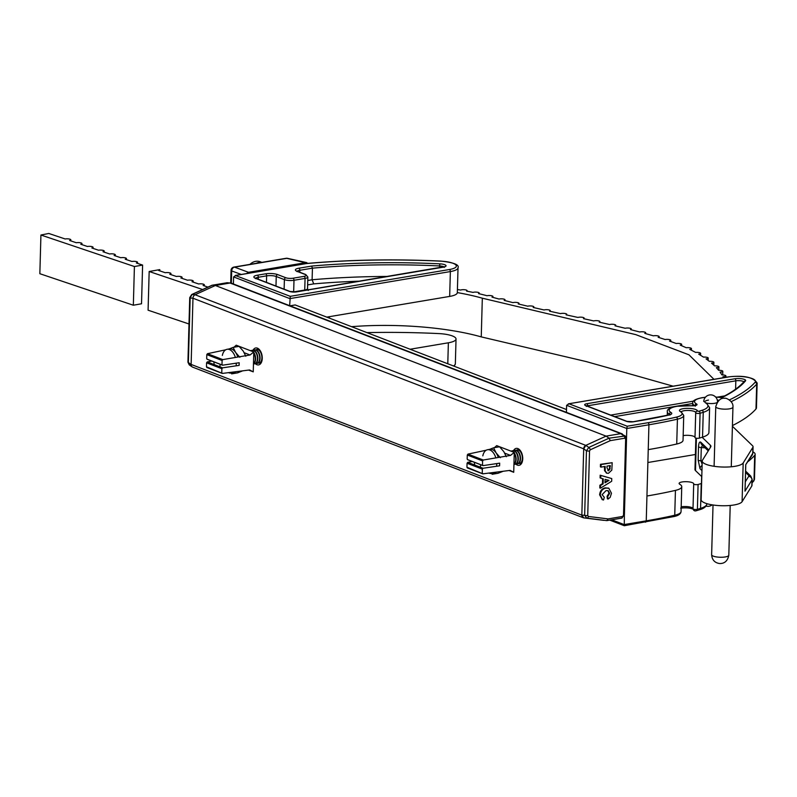 <?xml version="1.0" encoding="UTF-8"?>
<svg xmlns="http://www.w3.org/2000/svg" width="797" height="797" viewBox="0 0 797 797"><rect width="100%" height="100%" fill="white"/><g stroke="black" fill="none" stroke-linecap="round" stroke-linejoin="round"><path stroke-width="1.2" d="M517.731 449.887A8.588 4.961 80.4 0 1 518.439 448.841M521.019 464.173A8.588 4.961 80.4 0 1 520.013 463.426M513.547 450.624A8.588 4.961 80.4 0 1 516.217 448.392A8.588 4.961 80.4 0 1 517.881 448.581A8.588 4.961 80.4 0 1 522.702 457.438A8.588 4.961 80.4 0 1 519.076 465.328A8.588 4.961 80.4 0 1 517.412 465.139A8.588 4.961 80.4 0 1 515.818 464.093M257.252 349.465A8.588 4.961 80.4 0 1 257.959 348.419M260.539 363.751A8.588 4.961 80.4 0 1 259.523 363.004M253.067 350.202A8.588 4.961 80.4 0 1 255.737 347.97A8.588 4.961 80.4 0 1 257.401 348.159A8.588 4.961 80.4 0 1 262.223 357.016A8.588 4.961 80.4 0 1 258.597 364.906A8.588 4.961 80.4 0 1 256.933 364.717A8.588 4.961 80.4 0 1 255.339 363.671M610.293 440.641L590.238 449.807L589.531 450.963L587.728 515.52L588.375 516.456A2.202 1.375 97.1 0 1 586.831 518.14L606.766 520.62L621.66 518.14A2.202 1.265 -99.6 0 0 622.596 516.466L623.513 515.241L625.645 439.127L624.788 438.201L610.293 440.641L609.077 438.181L606.079 436.128L585.805 445.384A3.298 2.55 111.1 0 0 583.693 448.821L581.84 515.121A3.298 2.55 111.1 0 0 583.314 517.751A3.298 2.55 111.1 0 0 583.783 517.871L603.727 520.351M622.437 434.076A3.298 2.55 111.1 0 0 621.879 433.747L231.16 283.114A3.298 2.55 111.1 0 0 230.054 283.015L215.359 285.495L195.086 294.751A3.298 2.55 111.1 0 0 192.974 298.178L191.121 364.488A3.298 2.55 111.1 0 0 192.585 367.118L583.314 517.751M230.542 282.985L227.015 282.746L212.321 285.216L215.359 285.495L606.079 436.128L585.815 445.384L588.804 447.426L609.067 438.181L625.227 435.989L620.783 433.648L606.079 436.128L620.783 433.648A3.298 2.55 111.1 0 1 621.879 433.747M457.418 289.52A132.043 34.889 1.6 0 1 460.686 290.058A3.437 0.907 -178.4 0 1 464.223 289.7A3.437 0.907 -178.4 0 1 467.112 290.676A3.437 0.907 -178.4 0 1 466.634 291.124A132.043 34.889 1.6 0 1 473.019 292.399A3.437 0.907 -178.4 0 1 476.357 292.12A3.437 0.907 -178.4 0 1 479.246 293.097A3.437 0.907 -178.4 0 1 478.549 293.615A132.043 34.889 1.6 0 1 487.017 295.737A3.437 0.907 -178.4 0 1 490.055 295.548A3.437 0.907 -178.4 0 1 492.945 296.524A3.437 0.907 -178.4 0 1 491.988 297.122L499.061 299.054A3.437 0.907 -178.4 0 1 502.16 298.845A3.437 0.907 -178.4 0 1 505.039 299.821A3.437 0.907 -178.4 0 1 504.172 300.399L512.939 302.631A3.437 0.907 -178.4 0 1 516.117 302.402A3.437 0.907 -178.4 0 1 519.006 303.378A3.437 0.907 -178.4 0 1 518.219 303.926L527.763 306.207A3.437 0.907 -178.4 0 1 531.011 305.958A3.437 0.907 -178.4 0 1 533.89 306.945A3.437 0.907 -178.4 0 1 533.173 307.473L544.102 309.963A3.437 0.907 -178.4 0 1 547.39 309.704A3.437 0.907 -178.4 0 1 550.279 310.681A3.437 0.907 -178.4 0 1 549.591 311.199L560.57 313.629A3.437 0.907 -178.4 0 1 563.887 313.36A3.437 0.907 -178.4 0 1 566.777 314.337A3.437 0.907 -178.4 0 1 566.109 314.845L577.974 317.445A3.437 0.907 -178.4 0 1 581.292 317.176A3.437 0.907 -178.4 0 1 584.181 318.152A3.437 0.907 -178.4 0 1 583.514 318.661L593.735 320.932A3.437 0.907 -178.4 0 1 597.033 320.663A3.437 0.907 -178.4 0 1 599.922 321.639A3.437 0.907 -178.4 0 1 599.224 322.167L609.625 324.538A3.437 0.907 -178.4 0 1 612.873 324.289A3.437 0.907 -178.4 0 1 615.762 325.266A3.437 0.907 -178.4 0 1 615.015 325.804L625.246 328.274A3.437 0.907 -178.4 0 1 628.425 328.045A3.437 0.907 -178.4 0 1 631.314 329.022A3.437 0.907 -178.4 0 1 630.487 329.589L639.752 332A3.437 0.907 -178.4 0 1 642.82 331.791A3.437 0.907 -178.4 0 1 645.709 332.777A3.437 0.907 -178.4 0 1 644.783 333.365L653.401 335.836A3.437 0.907 -178.4 0 1 656.329 335.676A3.437 0.907 -178.4 0 1 659.219 336.653A3.437 0.907 -178.4 0 1 658.133 337.28L665.146 339.532A3.437 0.907 -178.4 0 1 667.906 339.402A3.437 0.907 -178.4 0 1 670.795 340.379A3.437 0.907 -178.4 0 1 669.54 341.046L676.235 343.517A3.437 0.907 -178.4 0 1 678.795 343.427A3.437 0.907 -178.4 0 1 681.684 344.404A3.437 0.907 -178.4 0 1 680.21 345.101L686.247 347.721A3.437 0.907 -178.4 0 1 688.568 347.661A3.437 0.907 -178.4 0 1 691.457 348.638A3.437 0.907 -178.4 0 1 689.754 349.375L695.671 352.423A3.437 0.907 -178.4 0 1 697.754 352.394A3.437 0.907 -178.4 0 1 700.643 353.37A3.437 0.907 -178.4 0 1 698.7 354.127L703.482 357.106A3.437 0.907 -178.4 0 1 705.335 357.096A3.437 0.907 -178.4 0 1 708.224 358.072A3.437 0.907 -178.4 0 1 706.052 358.859L709.35 361.33A3.437 0.907 -178.4 0 1 711.004 361.33A3.437 0.907 -178.4 0 1 713.893 362.306A3.437 0.907 -178.4 0 1 711.522 363.103L714.56 365.863A3.437 0.907 -178.4 0 1 716.015 365.873A3.437 0.907 -178.4 0 1 718.894 366.859A3.437 0.907 -178.4 0 1 716.334 367.656L718.655 370.306A3.437 0.907 -178.4 0 1 719.92 370.336A3.437 0.907 -178.4 0 1 722.809 371.312A3.437 0.907 -178.4 0 1 720.06 372.119L721.943 374.919A3.437 0.907 -178.4 0 1 723.018 374.949A3.437 0.907 -178.4 0 1 725.908 375.925A3.437 0.907 -178.4 0 1 722.979 376.742L723.477 377.708M351.567 326.67A121.742 32.169 -178.4 0 1 415.775 326.491A121.742 32.169 -178.4 0 1 481.249 336.892L586.253 361.589L673.156 386.186M457.329 292.599A121.742 32.169 -178.4 0 1 482.324 298.198L635.817 334.64L688.947 354.804L713.953 379.312M188.999 323.981L148.083 310.192L149.169 271.498L202.657 289.53M149.169 271.498L159.749 269.625A3.437 0.907 1.6 0 1 159.828 269.824A3.437 0.907 1.6 0 1 158.613 270.472L165.288 272.723A3.437 0.907 1.6 0 1 168.964 272.694A3.437 0.907 1.6 0 1 170.947 273.57A3.437 0.907 1.6 0 1 169.741 274.228L176.416 276.479A3.437 0.907 1.6 0 1 180.092 276.439A3.437 0.907 1.6 0 1 182.075 277.316A3.437 0.907 1.6 0 1 180.859 277.974L187.534 280.225A3.437 0.907 1.6 0 1 191.21 280.185A3.437 0.907 1.6 0 1 193.193 281.072A3.437 0.907 1.6 0 1 191.987 281.72L198.662 283.971A3.437 0.907 1.6 0 1 202.338 283.941A3.437 0.907 1.6 0 1 204.321 284.818A3.437 0.907 1.6 0 1 203.105 285.475L207.957 287.109M702.137 437.274L710.416 445.284A13.748 3.636 -178.4 0 1 710.924 446.3A13.748 3.636 -178.4 0 1 710.745 446.848L702.486 460.188A20.612 5.449 1.6 0 0 702.217 461.015A20.612 5.449 1.6 0 0 721.106 466.972A20.612 5.449 1.6 0 0 743.173 462.987L752.886 447.306A13.748 3.636 1.6 0 0 753.065 446.758A13.748 3.636 1.6 0 0 752.547 445.742L732.413 426.256M751.81 486.001A13.748 3.636 1.6 0 0 751.979 485.453L752.149 479.356A13.748 3.636 -178.4 0 1 751.979 479.904L751.81 486.001L742.097 501.672A20.612 5.449 1.6 0 1 720.03 505.667A20.612 5.449 1.6 0 1 701.141 499.709L702.217 461.015M695.861 438.101L694.984 469.563A13.748 3.636 1.6 0 0 695.492 470.589L701.788 476.666M708.254 450.873L701.679 444.507A3.437 3.188 -45.9 0 1 700.762 442.196C699.507 441.428 698.77 442.973 698.531 446.848L698.152 460.098L700.015 468.696A3.437 3.188 134.1 0 1 702.097 465.568M705.106 447.824L701.29 447.565L702.496 445.304M702.127 464.233L700.912 460.815L702.227 460.905M745.305 481.816L748.682 476.357A3.437 3.278 31.8 0 1 751.979 479.904L744.996 491.171L745.065 488.9M745.693 466.384L745.743 464.671L752.248 454.977L752.896 452.855A13.748 3.636 1.6 0 1 752.717 453.403A3.437 3.278 31.8 0 1 752.248 454.977M136.367 262.98A3.437 0.907 1.6 0 0 137.572 262.323A3.437 0.907 1.6 0 0 135.6 261.446A3.437 0.907 1.6 0 0 131.913 261.476L125.239 259.234A3.437 0.907 1.6 0 0 126.454 258.577A3.437 0.907 1.6 0 0 124.471 257.69A3.437 0.907 1.6 0 0 120.795 257.73L114.12 255.478A3.437 0.907 1.6 0 0 115.326 254.831A3.437 0.907 1.6 0 0 113.343 253.944A3.437 0.907 1.6 0 0 109.667 253.984L102.992 251.732A3.437 0.907 1.6 0 0 104.208 251.075A3.437 0.907 1.6 0 0 102.225 250.198A3.437 0.907 1.6 0 0 98.549 250.228L91.874 247.987A3.437 0.907 1.6 0 0 93.08 247.329A3.437 0.907 1.6 0 0 91.097 246.452A3.437 0.907 1.6 0 0 87.421 246.482L80.746 244.231A3.437 0.907 1.6 0 0 81.961 243.583A3.437 0.907 1.6 0 0 79.979 242.696A3.437 0.907 1.6 0 0 76.303 242.736L69.628 240.485A3.437 0.907 1.6 0 0 70.833 239.827A3.437 0.907 1.6 0 0 68.851 238.951A3.437 0.907 1.6 0 0 65.175 238.98L48.786 233.461L40.926 235.025L39.85 273.71L133.338 305.221L134.414 266.527L142.603 265.082L136.367 262.98M40.926 235.025L134.414 266.527M142.603 265.082L141.527 303.777L133.338 305.221M480.641 464.721A5.24 3.019 80.4 0 1 480.641 464.81A5.24 3.019 80.4 0 1 480.173 467.142M474.763 465.059A5.24 3.019 80.4 0 1 474.434 462.419A5.24 3.019 80.4 0 1 474.434 462.33M514.244 453.493A6.874 3.965 80.4 0 1 515.739 459.441A6.874 3.965 80.4 0 1 513.945 464.123M510.757 451.052L510.887 451.032A6.874 3.965 80.4 0 0 510.767 451.052A6.874 3.965 80.4 0 1 511.853 451.241A6.874 3.965 80.4 0 1 512.899 451.879M514.264 452.905A6.874 3.965 80.4 0 1 516.107 459.381A6.874 3.965 80.4 0 1 513.945 464.312M511.843 451.062A6.874 3.965 80.4 0 1 512.74 450.723A6.874 3.965 80.4 0 1 514.065 450.873A6.874 3.965 80.4 0 1 517.95 459.062A6.874 3.965 80.4 0 1 515.021 464.272A6.874 3.965 80.4 0 1 514.065 464.243M510.887 451.032A6.874 3.965 80.4 0 1 512.222 451.182A6.874 3.965 80.4 0 1 513.647 452.168M512.919 450.694A6.874 3.965 80.4 0 1 513.109 450.654A6.874 3.965 80.4 0 1 514.434 450.813A6.874 3.965 80.4 0 1 518.319 459.002A6.874 3.965 80.4 0 1 515.39 464.213A6.874 3.965 80.4 0 1 515.201 464.233M514.055 450.694A6.874 3.965 80.4 0 1 514.952 450.345A6.874 3.965 80.4 0 1 516.277 450.494A6.874 3.965 80.4 0 1 520.162 458.693A6.874 3.965 80.4 0 1 517.233 463.904A6.874 3.965 80.4 0 1 516.277 463.864M515.131 450.325A6.874 3.965 80.4 0 1 515.32 450.285A6.874 3.965 80.4 0 1 516.645 450.435A6.874 3.965 80.4 0 1 520.531 458.634A6.874 3.965 80.4 0 1 517.602 463.834A6.874 3.965 80.4 0 1 517.412 463.864M516.277 450.325A6.874 3.965 80.4 0 1 517.163 449.976A6.874 3.965 80.4 0 1 518.488 450.126A6.874 3.965 80.4 0 1 522.374 458.315A6.874 3.965 80.4 0 1 519.445 463.525A6.874 3.965 80.4 0 1 518.488 463.495M522.742 458.355A6.874 3.965 80.4 0 1 519.813 463.465A6.874 3.965 80.4 0 1 519.634 463.485M521.656 463.157L521.726 463.147A6.874 3.965 80.4 0 1 521.656 463.157A6.874 3.965 80.4 0 1 520.71 463.117M517.353 449.946A6.874 3.965 80.4 0 1 517.532 449.916A6.874 3.965 80.4 0 1 518.857 450.066A6.874 3.965 80.4 0 1 521.965 453.782M518.488 449.946A6.874 3.965 80.4 0 1 519.375 449.598A6.874 3.965 80.4 0 1 519.445 449.588L519.375 449.598M482.813 455.864A12.045 6.944 80.4 0 1 487.605 449.717A12.045 6.944 80.4 0 1 495.864 457.896M496.75 463.585A12.045 6.944 80.4 0 1 496.72 464.86A12.045 6.944 80.4 0 1 496.581 466.255M498.255 457.488A12.045 6.944 -99.6 0 0 496.113 452.895A12.045 6.944 -99.6 0 0 489.996 449.309L487.605 449.717M488.999 449.608L493.612 447.794L496.113 452.895L500.347 457.697M506.294 456.691L503.794 451.6L499.56 446.788L493.612 447.794M496.511 472.113L492.108 474.285L498.055 473.279L502.668 471.465M493.692 472.472A12.045 6.944 80.4 0 1 491.61 473.458L493.991 473.059A12.045 6.944 -99.6 0 0 494.987 472.76A12.045 6.944 -99.6 0 0 495.933 472.183M491.61 473.458A12.045 6.944 80.4 0 1 488.989 473.069M220.161 364.299A5.24 3.019 80.4 0 1 220.151 364.388A5.24 3.019 80.4 0 1 219.683 366.72M214.283 364.627A5.24 3.019 80.4 0 1 213.955 361.997A5.24 3.019 80.4 0 1 213.955 361.908M253.765 353.071A6.874 3.965 80.4 0 1 255.249 359.019A6.874 3.965 80.4 0 1 253.466 363.691M250.278 350.63L250.407 350.61A6.874 3.965 80.4 0 0 250.288 350.63A6.874 3.965 80.4 0 1 251.364 350.819A6.874 3.965 80.4 0 1 252.41 351.457M253.775 352.473A6.874 3.965 80.4 0 1 255.618 358.949A6.874 3.965 80.4 0 1 253.466 363.89M251.364 350.64A6.874 3.965 80.4 0 1 252.25 350.301A6.874 3.965 80.4 0 1 253.576 350.451A6.874 3.965 80.4 0 1 257.461 358.64A6.874 3.965 80.4 0 1 254.532 363.85A6.874 3.965 80.4 0 1 253.585 363.811M250.407 350.61A6.874 3.965 80.4 0 1 251.732 350.76A6.874 3.965 80.4 0 1 253.167 351.746M252.44 350.272A6.874 3.965 80.4 0 1 252.619 350.232A6.874 3.965 80.4 0 1 253.954 350.381A6.874 3.965 80.4 0 1 257.829 358.58A6.874 3.965 80.4 0 1 254.91 363.791A6.874 3.965 80.4 0 1 254.721 363.811M253.576 350.272A6.874 3.965 80.4 0 1 254.462 349.923A6.874 3.965 80.4 0 1 255.797 350.072A6.874 3.965 80.4 0 1 259.683 358.271A6.874 3.965 80.4 0 1 256.754 363.482A6.874 3.965 80.4 0 1 255.797 363.442M254.651 349.903A6.874 3.965 80.4 0 1 254.841 349.863A6.874 3.965 80.4 0 1 256.166 350.013A6.874 3.965 80.4 0 1 260.051 358.212A6.874 3.965 80.4 0 1 257.122 363.412A6.874 3.965 80.4 0 1 256.933 363.442M255.787 349.893A6.874 3.965 80.4 0 1 256.684 349.554A6.874 3.965 80.4 0 1 258.009 349.704A6.874 3.965 80.4 0 1 261.894 357.893A6.874 3.965 80.4 0 1 258.965 363.103A6.874 3.965 80.4 0 1 258.009 363.073M262.263 357.933A6.874 3.965 80.4 0 1 259.334 363.043A6.874 3.965 80.4 0 1 259.145 363.063M261.177 362.735L261.237 362.725A6.874 3.965 80.4 0 1 261.177 362.735A6.874 3.965 80.4 0 1 260.22 362.695M256.863 349.524A6.874 3.965 80.4 0 1 257.052 349.485A6.874 3.965 80.4 0 1 258.377 349.644A6.874 3.965 80.4 0 1 261.486 353.36M258.009 349.524A6.874 3.965 80.4 0 1 258.895 349.176A6.874 3.965 80.4 0 1 258.955 349.166L258.895 349.176M222.333 355.442A12.045 6.944 80.4 0 1 227.125 349.285A12.045 6.944 80.4 0 1 235.384 357.474M236.261 363.163A12.045 6.944 80.4 0 1 236.231 364.438A12.045 6.944 80.4 0 1 236.101 365.833M237.765 357.066A12.045 6.944 -99.6 0 0 235.633 352.463A12.045 6.944 -99.6 0 0 229.506 348.887L227.125 349.285M228.52 349.186L233.132 347.372L235.633 352.463L239.857 357.275M245.805 356.269L243.304 351.178L239.08 346.366L233.132 347.372M236.022 371.691L231.628 373.863L237.576 372.857L242.178 371.043M233.212 372.05A12.045 6.944 80.4 0 1 231.13 373.036L233.511 372.637A12.045 6.944 -99.6 0 0 234.497 372.329A12.045 6.944 -99.6 0 0 235.444 371.761M231.13 373.036A12.045 6.944 80.4 0 1 228.5 372.647M248.634 370.087L253.237 371.86L253.795 351.985L236.211 345.211L233.929 347.233M253.237 371.86L249.63 369.957L222.423 373.414L221.765 372.727L221.875 368.732L222.592 367.835L239.13 365.385L239.2 362.725L222.662 365.185L221.994 364.488L222.104 360.503L222.811 359.606L250.049 354.984L244.28 352.752M250.049 354.984L253.795 351.985M225.74 349.793L207.459 353.689L206.802 354.605L206.692 358.59L207.31 359.268L222.662 365.185M211.753 361.061L207.24 361.918L206.572 362.834L206.463 366.819L222.423 373.414M509.114 470.509L513.716 472.282L514.274 452.407L496.69 445.633L494.419 447.655M513.716 472.282L510.11 470.379L482.902 473.836L482.245 473.149L482.364 469.154L483.072 468.257L499.609 465.807L499.679 463.157L483.141 465.607L482.484 464.92L482.593 460.925L483.291 460.028L510.528 455.406L504.76 453.174M510.528 455.406L514.274 452.407M486.22 450.215L467.939 454.111L467.291 455.027L467.172 459.012L467.789 459.69L483.141 465.607M472.232 461.483L467.719 462.34L467.062 463.256L466.942 467.241L482.902 473.836M290.048 305.819L295.209 304.952L566.508 409.538M606.577 473.059L604.544 470.658L604.505 466.534M601.048 467.112L600.4 466.863L600.47 464.312L612.186 462.698L611.817 470.11L608.47 473.298L606.896 473.209L605.202 470.917L605.162 466.424L601.048 467.112L601.117 464.561L612.186 462.698M608.061 499.071L607.712 496.601L609.635 493.403L608.221 490.713L606.039 490.623L602.114 494.658L604.305 497.338L603.518 500.008L602.662 499.779L600.271 495.076C600.699 491.091 602.592 488.76 605.949 488.103L608.848 488.272L611.478 493.273L610.153 497.388L608.061 499.071L607.414 498.822L607.065 496.342L608.988 493.154L607.872 490.603M602.343 499.629L599.613 494.817C600.051 490.842 601.944 488.511 605.292 487.854L608.519 488.162M600.46 488.182L600.539 485.473L603.12 483.928L603.259 478.848L600.739 478.16L600.818 475.44L611.747 478.579L611.668 481.278L600.46 488.182L599.812 487.933L599.882 485.224L602.472 483.679L602.612 478.668M600.739 478.16L600.091 477.901L600.161 475.191L611.747 478.579M589.531 450.963A2.202 0.578 -178.4 0 1 586.453 450.763L583.693 448.87L581.84 515.071L584.649 515.32L586.453 450.763L588.804 447.426A2.202 1.096 -114.5 0 1 590.238 449.807M583.793 517.871L581.84 515.071M583.693 448.87L585.815 445.384L195.086 294.751L215.359 285.495L230.054 283.015L620.783 433.648L623.772 435.7A2.202 1.265 80.4 0 1 624.788 438.201M610.233 466.912L610.273 465.558L607.005 466.106L606.965 467.64L608.509 470.758L610.103 468.935L609.615 465.667M607.842 470.708L608.509 470.758L607.862 470.509L609.446 468.686L609.585 466.653M601.117 464.561L600.47 464.312M605.202 470.917L604.544 470.658M610.103 468.935L609.446 468.686M605.082 479.336L604.993 482.813L609.008 480.402L605.082 479.336M600.818 475.44L600.161 475.191M603.12 483.928L602.472 483.679M600.539 485.473L599.882 485.224M605.003 482.155L608.27 480.202M609.635 493.403L608.988 493.154M607.712 496.601L607.065 496.342M605.949 488.103L605.292 487.854M600.271 495.076L599.613 494.817M588.375 516.456L608.111 518.907L606.776 520.62L586.831 518.14L584.649 515.32A2.202 0.578 -178.4 0 0 587.728 515.52M625.227 435.989L626.532 438.689A2.202 0.578 -178.4 0 1 625.645 439.127M626.532 438.689L624.41 514.802A2.202 0.578 -178.4 0 1 623.513 515.241M192.047 366.799L189.238 364.877L187.933 362.177A2.202 0.578 1.6 0 0 188.361 362.535L191.121 364.428L192.974 298.227L190.164 297.978L188.361 362.535L190.084 365.185M583.693 448.821L192.974 298.227M191.121 364.428L581.84 515.121M230.602 282.995L227.015 282.746A2.202 1.265 -99.6 0 0 226.826 282.746L226.826 282.746A2.202 1.265 -99.6 0 0 226.647 282.805M189.736 297.62L191.728 294.521A2.202 1.096 65.5 0 1 192.057 294.472L190.164 297.978A2.202 0.578 1.6 0 1 189.736 297.62L187.933 362.177M195.096 294.741L192.057 294.472L211.683 285.515M701.599 483.42A29.678 7.84 -178.4 0 1 701.25 483.53A281.759 74.45 -178.4 0 1 698.092 484.486A2.471 0.658 -178.4 0 1 697.634 484.586A2.471 0.658 -178.4 0 1 695.044 484.576A2.471 0.658 -178.4 0 1 693.699 483.958A2.471 0.658 -178.4 0 1 693.699 483.918A7.303 1.933 1.6 0 0 693.719 483.829A7.303 1.933 1.6 0 0 686.466 481.697A7.303 1.933 1.6 0 0 679.114 483.42A7.303 1.933 1.6 0 0 679.801 484.277A20.612 5.449 -178.4 0 1 681.744 486.668A20.612 5.449 -178.4 0 1 675.438 490.394A281.759 74.45 -178.4 0 1 646.945 496.003L648.24 449.628A281.759 74.45 1.6 0 0 676.733 444.019A20.612 5.449 1.6 0 0 683.039 440.293L683.736 415.446A20.612 5.449 -178.4 0 1 677.42 419.172A281.759 74.45 -178.4 0 1 648.927 424.781L626.791 428.507L627.209 426.226L647.961 422.729A280.046 73.991 1.6 0 0 676.274 417.16A18.899 4.991 1.6 0 0 680.289 411.541A9.016 2.381 -178.4 0 1 683.109 408.692A9.016 2.381 -178.4 0 1 692.742 408.761A9.016 2.381 -178.4 0 1 697.455 411.113L698.79 411.282A1.714 1.295 73.4 0 1 700.075 413.264A2.471 0.658 -178.4 0 1 699.627 413.364A2.471 0.658 -178.4 0 1 697.036 413.354A2.471 0.658 -178.4 0 1 695.691 412.726A2.471 0.658 -178.4 0 1 695.691 412.697A1.714 1.654 -168.1 0 1 695.731 412.418L695.004 437.543A2.471 0.658 1.6 0 0 694.994 437.573A2.471 0.658 1.6 0 0 696.349 438.201A2.471 0.658 1.6 0 0 698.929 438.211A2.471 0.658 1.6 0 0 699.387 438.111A281.759 74.45 1.6 0 0 702.546 437.145A29.678 7.84 1.6 0 0 708.912 432.512L709.609 407.675A29.678 7.84 -178.4 0 1 703.243 412.308A281.759 74.45 -178.4 0 1 700.075 413.264L699.387 438.111M609.795 520.132L624.28 525.721L624.37 515.231M626.522 438.27L626.791 428.507L566.627 405.314L566.428 412.378M732.433 425.568A281.759 74.45 1.6 0 0 755.984 408.971L756.682 384.124A281.759 74.45 -178.4 0 1 731.178 401.668M683.168 435.62A7.303 1.933 -178.4 0 1 690.73 435.57A7.303 1.933 -178.4 0 1 695.004 437.344M727.651 377.101A1.714 0.996 80.4 0 1 727.95 376.951C743.641 375.108 753.374 377.15 757.15 383.068L756.453 407.915A18.799 4.971 -178.4 0 1 755.984 408.971M752.069 482.245A281.759 74.45 1.6 0 0 754.002 480.192L754.689 455.356A281.759 74.45 -178.4 0 1 748.283 461.373M695.402 454.499L647.881 462.509M754.689 455.356A18.799 4.971 1.6 0 0 755.158 454.3A18.799 4.971 1.6 0 0 752.916 451.849M721.773 397.683L721.345 397.613C731.785 392.463 739.387 387.073 744.149 381.434A1.714 1.624 -139.8 0 1 745.504 380.886A269.735 71.272 -178.4 0 1 721.773 397.683A19.327 5.111 1.6 0 0 715.706 397.105M566.627 405.314L569.068 403.81L627.209 426.226M728.279 376.991A1.714 0.996 80.4 0 0 727.95 376.951L568.291 403.85L728.279 376.991A17.086 4.513 1.6 0 1 747.765 377.36A17.086 4.513 1.6 0 1 755.048 382.331A280.046 73.991 1.6 0 1 729.375 399.925M289.66 305.669L290.277 296.335L449.388 269.525A17.096 4.513 1.6 0 0 455.705 264.813A17.096 4.513 1.6 0 0 440.661 261.147L440.701 261.087C453.692 262.512 459.47 264.743 458.026 267.802A18.809 4.971 -178.4 0 1 450.365 271.568L289.859 298.616L233.601 276.918L233.401 283.981M449.388 269.525A1.714 0.996 -99.6 0 1 450.365 271.568L449.667 296.414A18.809 4.971 1.6 0 0 457.329 292.648L458.026 267.802M449.667 296.414L326.78 317.116M410.096 349.245L448.372 342.79L447.784 363.771M366.939 332.608A280.584 74.141 -178.4 0 1 438.768 333.584A18.809 4.971 -178.4 0 1 456.033 339.024A18.809 4.971 -178.4 0 1 448.372 342.79M359.756 281.152A263.428 69.608 1.6 0 0 313.719 283.891L312.105 279.767L312.434 268.151L311.617 266.068A268.559 70.963 -178.4 0 1 439.824 263.847A6.784 1.793 -178.4 0 1 445.792 265.301A6.784 1.793 -178.4 0 1 443.281 267.164L296.623 291.881A5.151 1.365 -178.4 0 1 289.421 291.403L255.538 278.342A8.588 2.271 -178.4 0 1 257.371 275.214L265.67 273.809A8.588 2.271 -178.4 0 1 277.675 274.606L285.814 277.745A5.151 1.365 1.6 0 0 293.017 278.223L304.085 276.36A5.151 1.365 1.6 0 0 305.181 274.487L297.042 271.349A8.588 2.271 -178.4 0 1 298.875 268.22L311.617 266.068M440.661 261.147A278.86 73.683 1.6 0 0 306.447 263.558L235.264 275.463L290.277 296.335M233.601 276.918L236.042 275.423L306.447 263.558M308.001 263.349L286.781 258.348A3.437 2.112 -77.4 0 1 287.468 258.318L306.825 262.641M241.242 274.457L231.688 270.92A3.437 2.71 -69.7 0 1 234.547 267.144L248.495 272.305L305.928 262.621M248.495 272.305L246.542 273.56M261.436 262.442A13.22 10.222 111.1 0 0 256.255 263.319M261.864 262.372L260.201 261.735A13.22 10.222 111.1 0 0 249.909 264.385M718.854 557.183A8.588 2.271 1.6 0 0 728.807 555.22C727.671 560.879 724.612 563.648 719.631 563.539C714.73 562.841 712.07 559.912 711.631 554.742A8.588 2.271 1.6 0 0 718.854 557.183M715.766 406.649C717.768 400.453 720.827 397.673 724.951 398.331C724.802 397.384 733.758 400.752 732.941 407.128A8.588 2.271 -178.4 0 1 722.989 409.09A8.588 2.271 -178.4 0 1 715.766 406.649L714.102 466.295M716.882 402.654A6.874 1.813 -178.4 0 1 709.539 403.501A6.874 1.813 -178.4 0 1 706.421 403.063A1.714 1.514 -57.8 0 0 705.584 402.883A9.016 2.381 -178.4 0 1 708.503 400.084M482.324 298.198L481.249 336.892M701.958 470.569L700.015 468.696M700.762 442.196L708.802 449.986M710.416 445.284L710.346 447.496M696.399 438.211L695.492 470.589M744.996 491.171L745.743 464.671L752.717 453.403L752.886 447.306M743.173 462.987L742.097 501.672M329.44 316.668L329.4 318.133M748.682 476.357A10.311 2.72 1.6 0 0 748.423 475.181L745.564 472.412M698.531 446.848A3.437 0.907 -178.4 0 0 701.29 447.565L700.912 460.815A3.437 0.907 -178.4 0 1 698.152 460.098M748.423 475.181A3.437 3.188 -45.9 0 1 750.724 476.028L752.149 479.356M518.548 449.916A7.701 4.443 80.4 0 1 519.096 449.289M521.497 463.535A7.701 4.443 80.4 0 1 520.77 463.137M258.059 349.485A7.701 4.443 80.4 0 1 258.617 348.867M261.017 363.113A7.701 4.443 80.4 0 1 260.29 362.715M222.811 359.606L207.459 353.689M222.104 360.503L206.802 354.605M222.592 367.835L207.24 361.918M221.875 368.732L206.572 362.834M483.291 460.028L467.939 454.111M482.593 460.925L467.291 455.027M483.072 468.257L467.719 462.34M482.364 469.154L467.062 463.256M608.111 518.907L622.596 516.466M624.41 514.802L621.66 518.14A2.202 1.265 -99.6 0 1 621.471 518.14L607.165 520.551M605.112 468.168L604.465 467.909M695.701 412.557A7.303 1.933 1.6 0 0 691.637 410.754A7.303 1.933 1.6 0 0 684.085 410.734A7.303 1.933 1.6 0 0 681.266 411.82M680.289 411.541A1.714 1.494 -59.4 0 1 681.116 411.72L681.106 412.198M705.355 397.334A19.327 5.111 1.6 0 0 702.396 397.723A19.327 5.111 1.6 0 0 696.508 403.949A5.151 1.365 -178.4 0 1 696.06 405.334A5.151 1.365 -178.4 0 1 691.168 405.763A19.327 5.111 1.6 0 0 677.002 406.331A19.327 5.111 1.6 0 0 670.954 412.457A8.588 2.271 -178.4 0 1 669.131 415.008A269.735 71.272 -178.4 0 1 641.854 420.378L633.555 421.772A5.151 1.365 -178.4 0 1 626.352 421.294L585.646 405.603A5.151 1.365 -178.4 0 1 586.751 403.73L734.854 378.774A6.784 1.793 -178.4 0 1 742.575 378.924A6.784 1.793 -178.4 0 1 745.504 380.886M669.331 414.819L669.35 414.271A21.041 5.559 -178.4 0 1 667.368 411.82C666.661 409.509 669.759 407.675 676.673 406.301L691.288 405.763M669.829 414.649A6.874 1.813 1.6 0 0 669.35 414.271A1.714 1.494 -59.4 0 1 670.954 412.457M694.595 405.573A21.041 5.559 -178.4 0 1 692.762 403.212C692.194 400.901 695.303 399.058 702.067 397.693L705.425 397.245M696.508 403.949A1.714 1.484 119.4 0 0 694.954 405.504M681.186 506.842A7.303 1.933 -178.4 0 1 681.395 506.802A7.303 1.933 -178.4 0 1 688.857 506.812A7.303 1.933 -178.4 0 1 693.011 508.566M696.349 510.698A1.714 1.295 -106.6 0 0 696.558 510.658L696.209 510.738C694.705 511.285 693.629 510.638 693.001 508.805A2.471 0.658 1.6 0 0 693.001 508.805A2.471 0.658 1.6 0 0 694.356 509.422A2.471 0.658 1.6 0 0 696.947 509.432A2.471 0.658 1.6 0 0 697.395 509.333L698.092 484.486M699.716 509.701C704.07 508.476 706.471 506.493 706.929 503.744A29.678 7.84 1.6 0 1 700.563 508.376A1.714 1.305 72.8 0 1 699.716 509.701L696.558 510.658A1.714 1.295 -106.6 0 0 697.395 509.333A281.759 74.45 1.6 0 0 700.563 508.376L701.25 483.53M693.011 508.765L693.699 483.988L693.001 508.805M692.752 403.481L614.696 416.632M611.737 519.813L624.111 524.575L646.247 520.849L646.945 496.003M702.546 437.145L703.243 412.308A1.714 1.305 72.8 0 0 701.938 410.335A27.955 7.382 1.6 0 0 705.584 402.883M676.733 444.019L677.42 419.172A1.714 1.156 77.1 0 0 676.274 417.16M648.24 449.628L648.927 424.781A1.714 0.996 -99.6 0 0 647.961 422.729M757.15 383.068A18.799 4.971 -178.4 0 1 756.682 384.124A1.714 1.614 -138.6 0 0 755.048 382.331M717.28 400.024A9.016 2.381 -178.4 0 1 718.864 400.293M698.79 411.282A280.046 73.991 1.6 0 0 701.938 410.335M645.181 522.115A1.714 0.996 -99.6 0 0 645.52 522.155A1.714 0.996 -99.6 0 0 646.247 520.849A281.759 74.45 1.6 0 0 674.74 515.241L675.438 490.394M673.505 516.536A1.714 1.156 -102.9 0 0 673.933 516.556A1.714 1.156 -102.9 0 0 674.74 515.241A20.612 5.449 1.6 0 0 681.056 511.515L681.744 486.668M752.049 482.862L753.613 481.189A1.714 1.614 41.4 0 0 754.002 480.192A18.799 4.971 1.6 0 0 754.47 479.146L755.158 454.3M587.708 406.231L587.718 405.783A3.437 0.907 1.6 0 0 586.99 405.952M735.591 389.185L735.83 380.827L587.718 405.783A1.714 0.996 80.4 0 0 586.751 403.73M610.701 415.098L693.589 401.13M717.28 397.135L724.742 395.88M743.79 381.843A5.071 1.335 1.6 0 0 735.83 380.827A1.714 0.996 80.4 0 0 734.854 378.774M586.323 406.47L586.223 405.663A1.714 1.325 111.1 0 0 585.646 405.603M586.223 405.663L626.92 421.354A1.714 1.325 111.1 0 0 626.352 421.294M632.948 421.862A1.714 0.996 80.4 0 1 633.226 421.743A1.714 0.996 80.4 0 1 633.555 421.772M641.226 420.487A1.714 0.996 80.4 0 1 641.525 420.338A1.714 0.996 80.4 0 1 641.854 420.378M626.92 421.354L633.226 421.743L668.703 414.988A1.714 1.156 77.1 0 1 669.131 415.008M691.168 405.763L695.711 405.265L695.283 406.181M697.455 411.113A1.714 1.654 -168.1 0 0 695.731 412.418M453.453 365.953A18.809 4.971 1.6 0 0 455.346 363.87L454.18 366.231M299.792 272.235L299.841 270.273A6.874 1.813 1.6 0 0 297.241 271.239M307.762 280.504L312.105 279.767A266.836 70.505 -178.4 0 1 387.721 276.439M439.585 267.702L439.635 265.949A266.836 70.505 1.6 0 0 312.434 268.151L299.841 270.273A1.714 0.996 -99.6 0 0 298.875 268.22M443.939 266.915A5.071 1.335 1.6 0 0 439.635 265.949L439.824 263.847M258.288 279.229L258.338 277.256A6.874 1.813 1.6 0 0 255.727 278.233M266.457 282.387L266.636 275.862L258.338 277.256A1.714 0.996 80.4 0 0 257.371 275.214M275.981 286.053L276.24 276.499A6.874 1.813 1.6 0 0 266.636 275.862A1.714 0.996 80.4 0 0 265.67 273.809M284.121 289.191L284.39 279.637L276.24 276.499A1.714 1.325 111.1 0 1 277.675 274.606M293.077 291.981A6.874 1.813 1.6 0 0 293.665 291.891L293.993 280.275A6.874 1.813 -178.4 0 1 284.39 279.637A1.714 1.325 111.1 0 1 285.814 277.745M293.665 292.001A3.407 1.963 -99.6 0 1 293.665 291.891L304.733 290.028L305.062 278.412L293.993 280.275A1.714 0.996 80.4 0 0 293.017 278.223M304.733 290.417A3.407 1.963 -99.6 0 1 304.733 290.028A6.874 1.813 1.6 0 0 307.532 288.653L307.861 277.037A6.874 1.813 -178.4 0 1 305.062 278.412A1.714 0.996 80.4 0 0 304.085 276.36M313.719 283.891L307.642 284.908M306.197 263.508C349.196 259.722 394.027 258.915 440.701 261.087L440.731 261.157M255.538 278.342A1.714 1.325 -68.9 0 1 256.106 278.392L289.988 291.453A1.714 1.325 111.1 0 0 289.421 291.403M296.016 291.961A1.714 0.996 80.4 0 1 296.285 291.841A1.714 0.996 80.4 0 1 296.623 291.881M442.654 267.274A1.714 0.996 80.4 0 1 442.953 267.134A1.714 0.996 80.4 0 1 443.281 267.164M305.181 274.487A1.714 1.325 -68.9 0 1 305.759 274.537L297.62 271.398A1.714 1.325 111.1 0 0 297.042 271.349M287.468 258.318A3.437 3.437 0 0 0 286.153 258.278A3.437 1.983 -99.6 0 1 286.781 258.348L234.547 267.144A3.437 1.983 -99.6 0 0 233.919 267.085A3.437 3.437 0 0 0 231.05 270.372A3.437 0.907 -178.4 0 0 231.688 270.92L231.339 283.194M732.941 407.128L731.277 466.773M730.201 505.467L728.807 555.22M713.026 504.989L711.631 554.742M706.052 506.085A6.874 6.874 0 0 0 712.159 504.86M717.499 401.718A6.874 6.874 0 0 0 711.103 394.884A6.874 6.874 0 0 0 703.761 401.549M702.765 437.085L702.745 437.862M701.669 476.556L701.47 483.46M753.065 446.758L752.896 452.855M725.908 375.925L725.878 377.3M722.809 371.312L722.71 374.929M718.894 366.859L718.804 370.306M713.893 362.306L713.813 365.156M708.224 358.072L708.154 360.403M700.643 353.37L700.593 355.263M691.457 348.638L691.417 350.192M681.684 344.404L681.644 345.699M670.795 340.379L670.765 341.485M659.219 336.653L659.189 337.609M645.709 332.777L645.69 333.624M631.314 329.022L631.294 329.789M615.762 325.266L615.742 325.973M599.922 321.639L599.902 322.317M584.181 318.152L584.161 318.81M566.777 314.337L566.757 314.984M550.279 310.681L550.259 311.348M533.89 306.945L533.88 307.632M519.006 303.378L518.986 304.115M505.039 299.821L505.019 300.618M492.945 296.524L492.925 297.381M479.246 293.097L479.226 293.774M467.112 290.676L467.102 291.214M701.679 444.507L703.273 445.174M745.075 490.025L745.753 465.538M745.603 471.067L750.724 476.028M204.291 285.874L204.321 284.818M193.163 282.118L193.193 281.072M182.045 278.372L182.075 277.316M170.917 274.626L170.947 273.57M159.798 270.87L159.828 269.824M137.552 263.379L137.572 262.323M126.424 259.623L126.454 258.577M115.296 255.877L115.326 254.831M104.178 252.131L104.208 251.075M93.05 248.385L93.08 247.329M81.932 244.629L81.961 243.583M70.803 240.883L70.833 239.827M222.383 365.156L207.051 359.248M222.154 373.385L206.812 367.477M482.862 465.578L467.53 459.67M482.633 473.807L467.301 467.899M606.238 472.96L606.896 473.209M608.201 488.023L608.848 488.272M602.014 499.52L602.662 499.779M212.132 285.226L227.573 282.726M191.728 294.521L211.972 285.276M706.311 402.983L709.609 407.675M694.994 437.573L695.691 412.726M680.668 508.107C686.366 507.55 690.551 507.938 693.211 509.293M681.056 511.515C680.847 513.926 678.466 515.609 673.933 516.556L624.31 525.721M753.613 481.189L754.47 479.146M692.693 405.733L692.762 403.212M667.268 415.317L667.368 411.82M715.646 397.036L721.544 397.583M668.703 414.988L670.237 414.43L669.998 415.068M683.736 415.446L681.116 411.72M456.033 339.024L455.346 363.87M256.106 278.392L255.339 277.994L255.538 278.641M289.988 291.453L296.285 291.841L444.606 266.646L444.288 267.413M297.62 271.398L296.843 271L297.042 271.647M307.861 277.037L305.759 274.537M307.532 288.653L308.28 290.507M233.919 267.085L286.153 258.278M230.702 283.005L231.05 270.372"/></g></svg>
